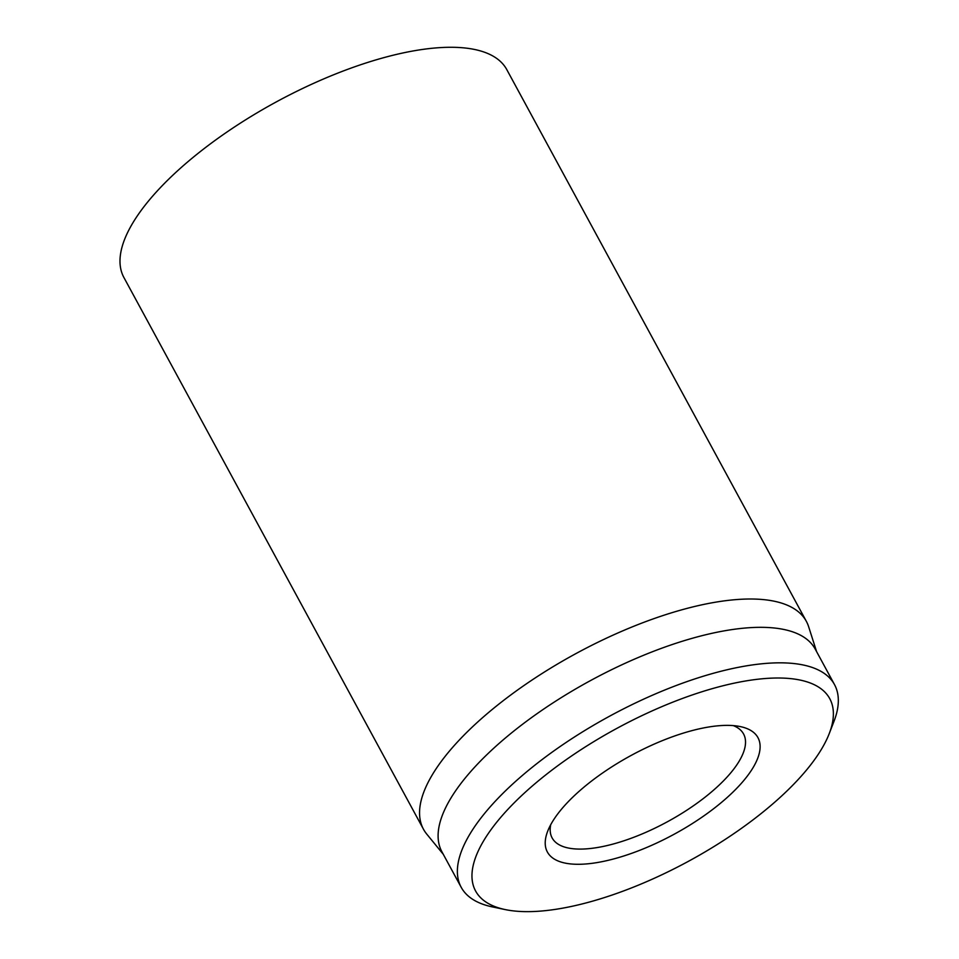 <?xml version="1.0" encoding="UTF-8"?>
<svg xmlns="http://www.w3.org/2000/svg" width="959" height="959" viewBox="0 0 959 959"><rect width="100%" height="100%" fill="white"/><g stroke="black" fill="none" stroke-linecap="round" stroke-linejoin="round"><path stroke-width="1.44" d="M806.351 621.336L506.796 69.623A217.837 81.611 151.5 0 0 199.7 152.061A217.837 81.611 151.5 0 0 123.903 277.511L423.47 829.235A217.837 81.611 -28.5 0 1 499.267 703.786A217.837 81.611 -28.5 0 1 806.351 621.336A217.837 81.611 -28.5 0 1 808.641 626.718L816.589 651.605M733.299 725.603A108.918 40.805 -28.5 0 1 743.573 733.983A108.918 40.805 -28.5 0 1 705.68 796.701A108.918 40.805 -28.5 0 1 552.132 837.926A108.918 40.805 -28.5 0 1 550.706 824.752M716.277 806.651A119.815 44.881 151.5 0 0 740.336 726.598A119.815 44.881 151.5 0 0 631.25 755.38A119.815 44.881 151.5 0 0 547.697 831.189A119.815 44.881 151.5 0 0 594.124 863.04A119.815 44.881 151.5 0 0 716.277 806.651M545.695 774.944A201.51 75.485 -28.5 0 1 751.137 680.111A201.51 75.485 -28.5 0 1 829.211 733.683A201.51 75.485 -28.5 0 1 688.694 861.17A201.51 75.485 -28.5 0 1 505.237 909.588A201.51 75.485 -28.5 0 1 545.695 774.944M829.211 733.683L833.934 721.492A212.395 79.561 151.5 0 0 834.51 684.606A212.395 79.561 151.5 0 0 535.098 764.994A212.395 79.561 151.5 0 0 461.195 887.303A212.395 79.561 151.5 0 0 492.447 906.914L505.237 909.588M834.51 684.606L815.234 649.111A212.395 79.561 151.5 0 0 590.612 680.53A212.395 79.561 151.5 0 0 441.919 851.796L461.195 887.303M443.274 854.289L426.731 834.078A217.837 81.611 -28.5 0 1 423.47 829.235"/></g></svg>
